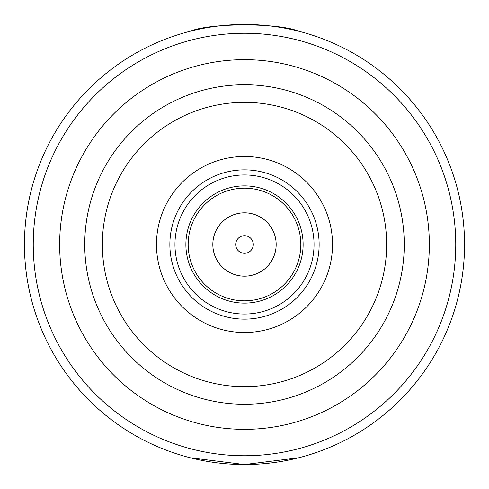 <?xml version="1.0" encoding="UTF-8"?>
<svg xmlns="http://www.w3.org/2000/svg" width="489" height="489" viewBox="0 0 489 489"><rect width="100%" height="100%" fill="white"/><g stroke="black" fill="none" stroke-linecap="round" stroke-linejoin="round"><path stroke-width="0.73" d="M244.5 404.256A159.756 159.756 0 0 0 382.85 164.622A159.756 159.756 0 0 0 106.15 164.622A159.756 159.756 0 0 0 244.5 404.256A159.756 159.756 0 0 0 382.85 164.622A159.756 159.756 0 0 0 106.15 164.622A159.756 159.756 0 0 0 244.5 404.256M244.5 332.52A88.02 88.02 0 0 0 320.729 200.49A88.02 88.02 0 0 0 168.271 200.49A88.02 88.02 0 0 0 244.5 332.52M244.5 319.14A74.64 74.64 0 0 0 309.14 207.183A74.64 74.64 0 0 0 179.86 207.183A74.64 74.64 0 0 0 244.5 319.14M244.5 314.036A69.536 69.536 0 0 0 304.72 209.732A69.536 69.536 0 0 0 184.28 209.732A69.536 69.536 0 0 0 244.5 314.036M244.5 303.119A58.619 58.619 0 0 0 295.264 215.191A58.619 58.619 0 0 0 193.736 215.191A58.619 58.619 0 0 0 244.5 303.119M244.5 300.833A56.333 56.333 0 0 0 293.284 216.334A56.333 56.333 0 0 0 195.716 216.334A56.333 56.333 0 0 0 244.5 300.833M244.5 276.169A31.669 31.669 0 0 0 271.927 228.663A31.669 31.669 0 0 0 217.073 228.663A31.669 31.669 0 0 0 244.5 276.169M244.5 253.302A8.802 8.802 0 0 0 252.122 240.099A8.802 8.802 0 0 0 236.878 240.099A8.802 8.802 0 0 0 244.5 253.302M298.608 31.204C278.596 22.794 210.404 22.794 190.392 31.204A220.05 220.05 0 0 0 190.392 457.796L244.5 464.55A220.05 220.05 0 0 0 435.069 134.475A220.05 220.05 0 0 0 53.931 134.475A220.05 220.05 0 0 0 244.5 464.55L298.608 457.796M244.5 429.342A184.842 184.842 0 0 0 404.58 152.079A184.842 184.842 0 0 0 84.42 152.079A184.842 184.842 0 0 0 244.5 429.342M244.5 386.652A142.152 142.152 0 0 0 367.606 173.424A142.152 142.152 0 0 0 121.394 173.424A142.152 142.152 0 0 0 244.5 386.652M244.5 455.748A211.248 211.248 0 0 0 427.447 138.876A211.248 211.248 0 0 0 61.553 138.876A211.248 211.248 0 0 0 244.5 455.748"/></g></svg>
